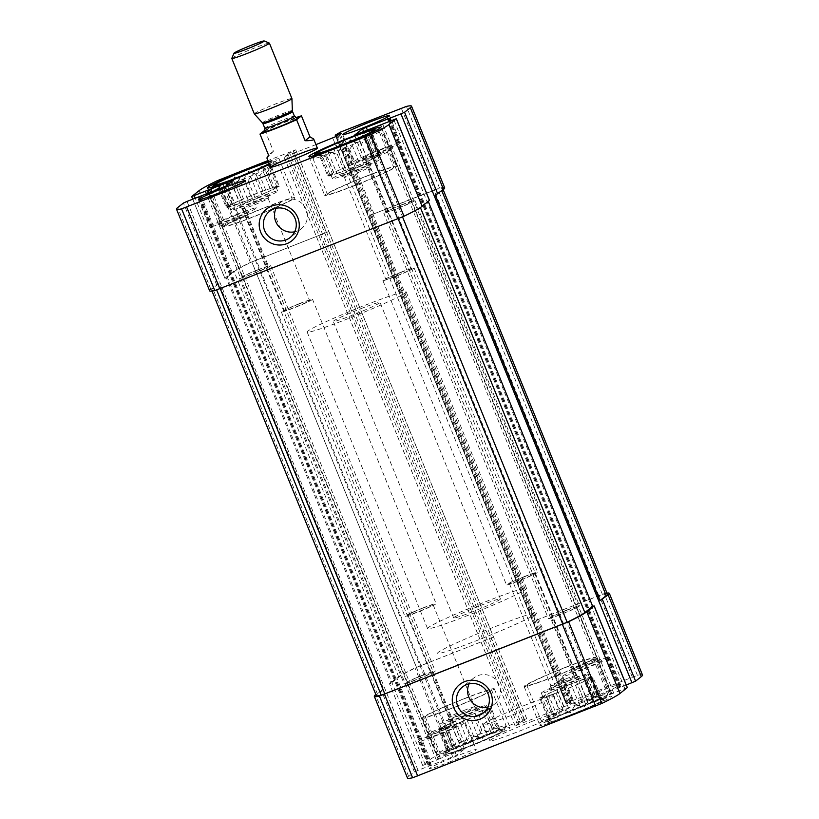 <?xml version="1.0" encoding="UTF-8"?>
<svg xmlns="http://www.w3.org/2000/svg" width="819" height="819" viewBox="0 0 819 819"><rect width="100%" height="100%" fill="white"/><g stroke="black" fill="none" stroke-linecap="round" stroke-linejoin="round"><path stroke-width="0.61" stroke-dasharray="4.09 3.07" d="M580.589 707.053A30.293 1.74 157.9 0 1 603.808 699.406A30.293 1.74 157.9 0 1 576.433 712.458A30.293 1.74 157.9 0 1 547.706 722.184A30.293 1.74 157.9 0 1 580.589 707.053M583.261 698.597L579.657 705.364L570.904 703.449L565.734 711.076L559.131 708.496L554.299 716.236L551.105 712.387L548.423 719.471L548.955 714.086L549.672 719.891L553.275 713.134L557.729 717.403L562.899 709.776L570.413 712.673L575.245 704.924L584.336 706.951L587.018 699.876L595.771 701.791L595.044 695.976L601.648 698.556L597.194 694.287L600.399 698.136L592.884 695.239L592.352 700.624L583.261 698.597L576.484 681.91L570.925 683.845L579.657 705.364M603.808 699.406L597.194 694.287L590.417 677.6L591.656 676.617L600.399 698.136M479.033 738.451A30.293 1.74 157.9 0 1 502.252 730.814A30.293 1.74 157.9 0 1 474.887 743.867A30.293 1.74 157.9 0 1 446.16 753.593A30.293 1.74 157.9 0 1 479.033 738.451M481.705 730.005L478.112 736.762L469.359 734.858L464.189 742.485L457.586 739.905L452.753 747.645L449.549 743.795L446.867 750.88L447.399 745.495L448.126 751.299L451.719 744.532L456.173 748.812L461.343 741.185L468.857 744.072L473.689 736.332L482.78 738.359L485.462 731.285L494.215 733.2L493.499 727.385L500.102 729.964L495.649 725.685L498.843 729.545L491.328 726.648L490.796 732.032L481.705 730.005L474.928 713.318L469.369 715.253L478.112 736.762M502.252 730.814L495.649 725.685L488.871 709.008L490.11 708.025L498.843 729.545M359.838 166.011A25.246 1.454 157.9 0 1 379.217 159.685A25.246 1.454 157.9 0 1 356.378 170.526A25.246 1.454 157.9 0 1 332.442 178.675A25.246 1.454 157.9 0 1 359.838 166.011M350.245 168.458A25.246 1.454 -22.1 0 0 377.641 155.794A25.246 1.454 -22.1 0 0 358.261 162.121A25.246 1.454 -22.1 0 0 330.866 174.785A25.246 1.454 -22.1 0 0 350.245 168.458M258.282 197.42A25.246 1.454 157.9 0 1 277.672 191.093A25.246 1.454 157.9 0 1 254.832 201.935A25.246 1.454 157.9 0 1 230.897 210.084A25.246 1.454 157.9 0 1 258.282 197.42M248.689 199.856A25.246 1.454 -22.1 0 0 276.085 187.203A25.246 1.454 -22.1 0 0 256.705 193.53A25.246 1.454 -22.1 0 0 229.31 206.193A25.246 1.454 -22.1 0 0 248.689 199.856M224.836 278.276L232.227 272.42A89.189 5.129 -22.1 0 1 250.368 262.469L328.849 231.542L493.488 637.018L415.018 667.935A89.189 5.129 -22.1 0 0 396.877 677.886L389.486 683.752L390.95 683.333L226.31 277.856L224.836 278.276L192.721 199.181M642.516 675.051A89.189 5.129 -22.1 0 0 637.407 675.327L571.795 700.88L568.181 702.507L566.226 704.064L571.089 702.344L567.352 705.302L563.748 706.93L515.069 725.88L520.659 722.051L289.65 153.153L295.731 149.836L267.946 160.585M520.659 722.051L524.764 720.331L526.74 718.744L524.16 719.584L448.198 749.651A89.189 5.129 -22.1 0 0 430.057 759.602L422.665 765.468L438.595 759.121L208.814 193.233M209.664 290.858A89.189 5.129 -22.1 0 1 210.862 289.302L219.021 283.62L383.661 689.086L375.839 694.512M438.595 759.121L464.486 749.006L456.429 755.394L418.038 770.321L414.434 771.948L408.691 776.484A89.189 5.129 -22.1 0 0 407.493 778.05M428.286 201.443L428.05 200.87L429.443 200.43M627.272 687.622L611.414 693.98L380.405 125.082M606.971 593.099A89.189 5.129 -22.1 0 0 604.217 593.611L535.431 620.546L370.782 215.069L434.5 189.906L401.31 108.19M626.279 685.012L593.58 697.706L585.513 704.094L611.414 693.98M444.697 187.858A89.189 5.129 -22.1 0 0 439.578 188.135L434.5 189.906M315.95 144.615L284.06 156.972L289.65 153.153M593.14 697.133A25.246 1.454 -22.1 0 0 620.536 684.469A25.246 1.454 -22.1 0 0 601.156 690.796A25.246 1.454 -22.1 0 0 573.761 703.46A25.246 1.454 -22.1 0 0 593.14 697.133M448.853 762.294A25.246 1.454 -22.1 0 0 476.248 749.641A25.246 1.454 -22.1 0 0 456.869 755.968A25.246 1.454 -22.1 0 0 429.473 768.631A25.246 1.454 -22.1 0 0 448.853 762.294M480.374 737.397A38.698 2.232 157.9 0 1 510.083 727.692A38.698 2.232 157.9 0 1 475.071 744.317A38.698 2.232 157.9 0 1 438.37 756.817A38.698 2.232 157.9 0 1 480.374 737.397M581.92 705.988A38.698 2.232 157.9 0 1 611.639 696.283A38.698 2.232 157.9 0 1 576.617 712.909A38.698 2.232 157.9 0 1 539.926 725.409A38.698 2.232 157.9 0 1 581.92 705.988M531.009 721.805A37.858 2.181 157.9 0 1 560.083 712.305A37.858 2.181 157.9 0 1 525.829 728.572A37.858 2.181 157.9 0 1 489.926 740.796A37.858 2.181 157.9 0 1 531.009 721.805M268.315 161.486A38.698 2.232 157.9 0 1 279.074 158.784A38.698 2.232 157.9 0 1 269.482 164.363M435.339 195.106L441.574 190.182A87.08 5.016 -22.1 0 0 442.741 188.657A87.08 5.016 -22.1 0 0 437.745 188.923L370.782 215.069M607.391 594.123A87.08 5.016 -22.1 0 0 602.395 594.389L535.431 620.546M219.021 283.62L212.786 288.544A87.08 5.016 -22.1 0 0 211.609 290.069A87.08 5.016 -22.1 0 0 216.605 289.803L402.487 216.779A87.08 5.016 -22.1 0 0 420.208 207.064L428.05 200.87M383.661 689.086L377.426 694.021A87.08 5.016 -22.1 0 0 376.259 695.546M328.849 231.542L251.863 261.947A87.08 5.016 -22.1 0 0 234.152 271.662L226.31 277.856M493.488 637.018L416.513 667.413A87.08 5.016 -22.1 0 0 398.792 677.139L390.95 683.333M294.707 231.797A16.687 16.349 -128.3 0 0 303.808 205.467A16.687 16.349 -128.3 0 0 276.085 208.231M487.796 707.319A16.687 16.349 -128.3 0 0 496.898 680.978A16.687 16.349 -128.3 0 0 469.164 683.742M360.657 308.773A25.246 1.454 157.9 0 1 380.036 302.436A25.246 1.454 157.9 0 1 357.197 313.278A25.246 1.454 157.9 0 1 333.261 321.427A25.246 1.454 157.9 0 1 360.657 308.773M365.131 305.231A53.43 3.071 157.9 0 1 406.152 291.83A53.43 3.071 157.9 0 1 357.801 314.783A53.43 3.071 157.9 0 1 307.145 332.033A53.43 3.071 157.9 0 1 365.131 305.231M495.567 626.463A53.43 3.071 157.9 0 1 536.588 613.062A53.43 3.071 157.9 0 1 488.237 636.005A53.43 3.071 157.9 0 1 437.581 653.255A53.43 3.071 157.9 0 1 495.567 626.463M524.375 705.456A37.858 2.181 157.9 0 1 553.449 695.966A37.858 2.181 157.9 0 1 519.185 712.223A37.858 2.181 157.9 0 1 483.292 724.446A37.858 2.181 157.9 0 1 524.375 705.456M366.717 176.003A38.698 2.232 157.9 0 1 396.437 166.298A38.698 2.232 157.9 0 1 361.414 182.913A38.698 2.232 157.9 0 1 324.713 195.413A38.698 2.232 157.9 0 1 366.717 176.003M366.247 176.372A35.76 2.058 157.9 0 1 393.704 167.404A35.76 2.058 157.9 0 1 361.343 182.76A35.76 2.058 157.9 0 1 327.446 194.308A35.76 2.058 157.9 0 1 366.247 176.372M371.601 138.698L370.874 132.893L367.281 139.66L362.827 135.381L357.657 143.008L350.143 140.121L345.311 147.86L336.22 145.833L333.538 152.918L324.785 151.003L325.501 156.808L318.898 154.228L323.351 158.507L320.157 154.658L327.672 157.545L328.204 152.17L337.295 154.197L340.888 147.43L349.641 149.345L354.811 141.707L361.414 144.287L366.247 136.548L369.451 140.397L372.133 133.323L371.601 138.698L378.378 155.385L379.617 154.412L370.874 132.893M316.748 153.388L323.351 158.507L330.129 175.194L328.89 176.167L320.157 154.658M358.507 167.066A16.83 0.973 157.9 0 1 371.416 162.909A16.83 0.973 157.9 0 1 356.193 170.076A16.83 0.973 157.9 0 1 340.284 175.553A16.83 0.973 157.9 0 1 358.507 167.066M359.193 170.424A13.636 0.788 157.9 0 1 369.666 166.994A13.636 0.788 157.9 0 1 369.666 167.045A13.636 0.788 157.9 0 1 357.33 172.86A13.636 0.788 157.9 0 1 344.43 177.293A13.636 0.788 157.9 0 1 344.389 177.262A13.636 0.788 157.9 0 1 359.193 170.424M400.655 272.532A13.636 0.788 157.9 0 1 411.128 269.113A13.636 0.788 157.9 0 1 398.792 274.969A13.636 0.788 157.9 0 1 385.862 279.371A13.636 0.788 157.9 0 1 400.655 272.532M351.709 140.571A35.76 2.058 157.9 0 1 379.064 131.511A35.76 2.058 157.9 0 1 379.166 131.603A35.76 2.058 157.9 0 1 346.806 146.959A35.76 2.058 157.9 0 1 312.909 158.507A35.76 2.058 157.9 0 1 312.919 158.374A35.76 2.058 157.9 0 1 351.709 140.571M566.124 667.076A38.698 2.232 157.9 0 1 595.843 657.37A38.698 2.232 157.9 0 1 560.82 673.996A38.698 2.232 157.9 0 1 524.119 686.496A38.698 2.232 157.9 0 1 566.124 667.076M565.653 667.454A35.76 2.058 157.9 0 1 593.11 658.476A35.76 2.058 157.9 0 1 560.749 673.842A35.76 2.058 157.9 0 1 526.852 685.39A35.76 2.058 157.9 0 1 565.653 667.454M401.167 272.133A16.83 0.973 157.9 0 1 414.086 267.915A16.83 0.973 157.9 0 1 398.863 275.143A16.83 0.973 157.9 0 1 382.903 280.579A16.83 0.973 157.9 0 1 401.167 272.133M524.723 576.433A16.83 0.973 157.9 0 1 537.653 572.215A16.83 0.973 157.9 0 1 522.42 579.442A16.83 0.973 157.9 0 1 506.47 584.879A16.83 0.973 157.9 0 1 524.723 576.433M524.221 576.832A13.636 0.788 157.9 0 1 534.694 573.413A13.636 0.788 157.9 0 1 522.348 579.268A13.636 0.788 157.9 0 1 509.418 583.671A13.636 0.788 157.9 0 1 524.221 576.832M565.683 678.951A13.636 0.788 157.9 0 1 576.115 675.491A13.636 0.788 157.9 0 1 576.156 675.521A13.636 0.788 157.9 0 1 563.82 681.388A13.636 0.788 157.9 0 1 550.89 685.79A13.636 0.788 157.9 0 1 550.89 685.738A13.636 0.788 157.9 0 1 565.683 678.951M567.393 681.5A16.83 0.973 157.9 0 1 580.261 677.231A16.83 0.973 157.9 0 1 565.079 684.5A16.83 0.973 157.9 0 1 549.129 689.874A16.83 0.973 157.9 0 1 567.393 681.5M568.724 680.446A25.246 1.454 157.9 0 1 588.103 674.109A25.246 1.454 157.9 0 1 565.264 684.95A25.246 1.454 157.9 0 1 541.328 693.099A25.246 1.454 157.9 0 1 568.724 680.446M562.295 690.663A25.246 1.454 -22.1 0 0 589.69 677.999A25.246 1.454 -22.1 0 0 570.311 684.336A25.246 1.454 -22.1 0 0 542.915 697A25.246 1.454 -22.1 0 0 562.295 690.663M580.917 706.787A32.391 1.863 157.9 0 1 605.784 698.781A32.391 1.863 157.9 0 1 576.484 712.571A32.391 1.863 157.9 0 1 545.853 723.116A32.391 1.863 157.9 0 1 580.917 706.787M580.19 703.245A35.76 2.058 157.9 0 1 607.647 694.277A35.76 2.058 157.9 0 1 607.637 694.41A35.76 2.058 157.9 0 1 575.286 709.643A35.76 2.058 157.9 0 1 541.482 721.273A35.76 2.058 157.9 0 1 541.39 721.191A35.76 2.058 157.9 0 1 580.19 703.245M265.161 207.412A38.698 2.232 157.9 0 1 294.881 197.696A38.698 2.232 157.9 0 1 259.858 214.322A38.698 2.232 157.9 0 1 223.157 226.822A38.698 2.232 157.9 0 1 265.161 207.412M264.701 207.78A35.76 2.058 157.9 0 1 292.148 198.812A35.76 2.058 157.9 0 1 259.797 214.168A35.76 2.058 157.9 0 1 225.89 225.716A35.76 2.058 157.9 0 1 264.701 207.78M464.568 698.484A38.698 2.232 157.9 0 1 494.287 688.779A38.698 2.232 157.9 0 1 459.264 705.405A38.698 2.232 157.9 0 1 422.563 717.905A38.698 2.232 157.9 0 1 464.568 698.484M464.107 698.853A35.76 2.058 157.9 0 1 491.554 689.885A35.76 2.058 157.9 0 1 459.203 705.251A35.76 2.058 157.9 0 1 425.296 716.789A35.76 2.058 157.9 0 1 464.107 698.853M268.632 162.275A30.293 1.74 157.9 0 1 271.294 162.008A30.293 1.74 157.9 0 1 269.164 163.575M268.53 162.029A32.391 1.863 157.9 0 1 273.147 161.087A32.391 1.863 157.9 0 1 269.256 163.82M270.045 170.106L269.328 164.302L265.725 171.069L261.271 166.789L256.101 174.416L248.587 171.529L243.755 179.269L234.664 177.242L231.982 184.316L223.229 182.412L223.956 188.216L217.352 185.637L221.806 189.916L218.601 186.067L226.116 188.954L226.648 183.569L235.739 185.606L239.343 178.839L248.096 180.753L253.266 173.116L259.869 175.696L264.701 167.956L267.895 171.806L270.577 164.721L270.045 170.106L276.822 186.793L278.061 185.811L269.328 164.302M215.192 184.787L221.806 189.916L228.583 206.603L227.344 207.576L218.601 186.067M256.951 198.474A16.83 0.973 157.9 0 1 269.871 194.318A16.83 0.973 157.9 0 1 254.648 201.484A16.83 0.973 157.9 0 1 238.738 206.961A16.83 0.973 157.9 0 1 256.951 198.474M257.647 201.822A13.636 0.788 157.9 0 1 268.11 198.403A13.636 0.788 157.9 0 1 268.11 198.454A13.636 0.788 157.9 0 1 255.774 204.269A13.636 0.788 157.9 0 1 242.885 208.702A13.636 0.788 157.9 0 1 242.844 208.671A13.636 0.788 157.9 0 1 257.647 201.822M299.109 303.941A13.636 0.788 157.9 0 1 309.582 300.522A13.636 0.788 157.9 0 1 297.236 306.378A13.636 0.788 157.9 0 1 284.306 310.78A13.636 0.788 157.9 0 1 299.109 303.941M250.164 171.98A35.76 2.058 157.9 0 1 277.518 162.92A35.76 2.058 157.9 0 1 277.61 163.012A35.76 2.058 157.9 0 1 245.26 178.368A35.76 2.058 157.9 0 1 211.353 189.916A35.76 2.058 157.9 0 1 211.363 189.783A35.76 2.058 157.9 0 1 250.164 171.98M464.138 710.36A13.636 0.788 157.9 0 1 474.57 706.899A13.636 0.788 157.9 0 1 474.611 706.93A13.636 0.788 157.9 0 1 462.264 712.796A13.636 0.788 157.9 0 1 449.334 717.198A13.636 0.788 157.9 0 1 449.334 717.147A13.636 0.788 157.9 0 1 464.138 710.36M422.665 608.241A13.636 0.788 157.9 0 1 433.138 604.821A13.636 0.788 157.9 0 1 420.802 610.677A13.636 0.788 157.9 0 1 407.872 615.079A13.636 0.788 157.9 0 1 422.665 608.241M465.837 712.909A16.83 0.973 157.9 0 1 478.716 708.64A16.83 0.973 157.9 0 1 463.534 715.908A16.83 0.973 157.9 0 1 447.583 721.283A16.83 0.973 157.9 0 1 465.837 712.909M467.178 711.854A25.246 1.454 157.9 0 1 486.558 705.517A25.246 1.454 157.9 0 1 463.718 716.359A25.246 1.454 157.9 0 1 439.783 724.508A25.246 1.454 157.9 0 1 467.178 711.854M460.739 722.071A25.246 1.454 -22.1 0 0 488.134 709.408A25.246 1.454 -22.1 0 0 468.755 715.745A25.246 1.454 -22.1 0 0 441.359 728.398A25.246 1.454 -22.1 0 0 460.739 722.071M479.371 738.195A32.391 1.863 157.9 0 1 504.228 730.19A32.391 1.863 157.9 0 1 474.928 743.98A32.391 1.863 157.9 0 1 444.307 754.524A32.391 1.863 157.9 0 1 479.371 738.195M478.644 734.653A35.76 2.058 157.9 0 1 506.091 725.685A35.76 2.058 157.9 0 1 506.081 725.818A35.76 2.058 157.9 0 1 473.74 741.052A35.76 2.058 157.9 0 1 439.936 752.681A35.76 2.058 157.9 0 1 439.834 752.589A35.76 2.058 157.9 0 1 478.644 734.653M236.916 214.302A25.246 1.454 157.9 0 1 256.296 207.975A25.246 1.454 157.9 0 1 233.456 218.816A25.246 1.454 157.9 0 1 209.531 226.965A25.246 1.454 157.9 0 1 236.916 214.302M235.585 215.356A16.83 0.973 157.9 0 1 248.495 211.2A16.83 0.973 157.9 0 1 233.282 218.366A16.83 0.973 157.9 0 1 217.373 223.843A16.83 0.973 157.9 0 1 235.585 215.356M236.271 218.704A13.636 0.788 157.9 0 1 246.744 215.284A13.636 0.788 157.9 0 1 246.744 215.336A13.636 0.788 157.9 0 1 234.408 221.14A13.636 0.788 157.9 0 1 221.509 225.583A13.636 0.788 157.9 0 1 221.478 225.553A13.636 0.788 157.9 0 1 236.271 218.704M257.197 270.239A13.636 0.788 157.9 0 1 267.67 266.81A13.636 0.788 157.9 0 1 255.333 272.676A13.636 0.788 157.9 0 1 242.404 277.078A13.636 0.788 157.9 0 1 257.197 270.239M257.709 269.84A16.83 0.973 157.9 0 1 270.628 265.612A16.83 0.973 157.9 0 1 255.395 272.84A16.83 0.973 157.9 0 1 239.445 278.276A16.83 0.973 157.9 0 1 257.709 269.84M422.348 675.306A16.83 0.973 157.9 0 1 435.268 671.089A16.83 0.973 157.9 0 1 420.045 678.316A16.83 0.973 157.9 0 1 404.084 683.752A16.83 0.973 157.9 0 1 422.348 675.306M445.802 728.726A25.246 1.454 157.9 0 1 465.192 722.399A25.246 1.454 157.9 0 1 442.352 733.24A25.246 1.454 157.9 0 1 418.417 741.39A25.246 1.454 157.9 0 1 445.802 728.726M442.772 727.231A13.636 0.788 157.9 0 1 453.204 723.781A13.636 0.788 157.9 0 1 453.245 723.812A13.636 0.788 157.9 0 1 440.898 729.668A13.636 0.788 157.9 0 1 427.968 734.08A13.636 0.788 157.9 0 1 427.968 734.029A13.636 0.788 157.9 0 1 442.772 727.231M421.846 675.706A13.636 0.788 157.9 0 1 432.319 672.286A13.636 0.788 157.9 0 1 419.973 678.142A13.636 0.788 157.9 0 1 407.043 682.544A13.636 0.788 157.9 0 1 421.846 675.706M444.471 729.78A16.83 0.973 157.9 0 1 457.35 725.521A16.83 0.973 157.9 0 1 442.168 732.79A16.83 0.973 157.9 0 1 426.218 738.165A16.83 0.973 157.9 0 1 444.471 729.78M381.204 149.14A25.246 1.454 157.9 0 1 400.583 142.803A25.246 1.454 157.9 0 1 377.743 153.644A25.246 1.454 157.9 0 1 353.808 161.793A25.246 1.454 157.9 0 1 381.204 149.14M379.873 150.194A16.83 0.973 157.9 0 1 392.782 146.028A16.83 0.973 157.9 0 1 377.559 153.194A16.83 0.973 157.9 0 1 361.65 158.671A16.83 0.973 157.9 0 1 379.873 150.194M380.559 153.542A13.636 0.788 157.9 0 1 391.032 150.123A13.636 0.788 157.9 0 1 391.032 150.174A13.636 0.788 157.9 0 1 378.695 155.979A13.636 0.788 157.9 0 1 365.796 160.411A13.636 0.788 157.9 0 1 365.755 160.381A13.636 0.788 157.9 0 1 380.559 153.542M401.484 205.067A13.636 0.788 157.9 0 1 411.957 201.648A13.636 0.788 157.9 0 1 399.611 207.504A13.636 0.788 157.9 0 1 386.681 211.906A13.636 0.788 157.9 0 1 401.484 205.067M401.996 204.668A16.83 0.973 157.9 0 1 414.916 200.45A16.83 0.973 157.9 0 1 399.682 207.678A16.83 0.973 157.9 0 1 383.732 213.104A16.83 0.973 157.9 0 1 401.996 204.668M566.635 610.135A16.83 0.973 157.9 0 1 579.555 605.917A16.83 0.973 157.9 0 1 564.332 613.144A16.83 0.973 157.9 0 1 548.372 618.58A16.83 0.973 157.9 0 1 566.635 610.135M590.089 663.564A25.246 1.454 157.9 0 1 609.469 657.227A25.246 1.454 157.9 0 1 586.629 668.069A25.246 1.454 157.9 0 1 562.704 676.228A25.246 1.454 157.9 0 1 590.089 663.564M587.049 662.069A13.636 0.788 157.9 0 1 597.491 658.609A13.636 0.788 157.9 0 1 597.522 658.65A13.636 0.788 157.9 0 1 585.186 664.506A13.636 0.788 157.9 0 1 572.256 668.908A13.636 0.788 157.9 0 1 572.256 668.857A13.636 0.788 157.9 0 1 587.049 662.069M566.134 610.534A13.636 0.788 157.9 0 1 576.596 607.114A13.636 0.788 157.9 0 1 564.26 612.981A13.636 0.788 157.9 0 1 551.33 617.383A13.636 0.788 157.9 0 1 566.134 610.534M588.759 664.619A16.83 0.973 157.9 0 1 601.627 660.36A16.83 0.973 157.9 0 1 586.455 667.628A16.83 0.973 157.9 0 1 570.505 672.993A16.83 0.973 157.9 0 1 588.759 664.619M299.611 303.542A16.83 0.973 157.9 0 1 312.53 299.324A16.83 0.973 157.9 0 1 297.307 306.552A16.83 0.973 157.9 0 1 281.347 311.988A16.83 0.973 157.9 0 1 299.611 303.542M423.177 607.841A16.83 0.973 157.9 0 1 436.097 603.623A16.83 0.973 157.9 0 1 420.874 610.851A16.83 0.973 157.9 0 1 404.914 616.277A16.83 0.973 157.9 0 1 423.177 607.841M278.061 185.811L257.33 193.038L249.109 172.809M262.879 191.103L256.101 174.416M257.33 193.038L250.532 195.956L243.755 179.269M250.532 195.956L243.397 198.761L235.145 178.419M243.397 198.761L238.759 201.003L231.982 184.316M238.759 201.003L231.961 203.921L223.352 182.709M231.961 203.921L230.723 204.904L223.956 188.216M230.723 204.904L226.085 207.156L217.352 185.637M226.085 207.156L228.583 206.603M227.344 207.576L232.893 205.641L226.116 188.954M232.893 205.641L235.391 205.088L226.648 183.569M235.391 205.088L242.516 202.283L235.739 185.606M242.516 202.283L248.075 200.348L239.343 178.839M248.075 200.348L254.873 197.43L248.096 180.753M254.873 197.43L261.998 194.635L253.266 173.116M261.998 194.635L266.636 192.383L259.869 175.696M266.636 192.383L273.433 189.465L264.701 167.956M273.433 189.465L274.672 188.493L267.895 171.806M274.672 188.493L279.31 186.241L270.577 164.721M279.31 186.241L276.822 186.793M272.502 187.756L265.725 171.069M270.014 188.309L261.517 167.373M379.617 154.412L358.876 161.63L350.665 141.4M364.435 159.695L357.657 143.008M358.876 161.63L352.088 164.547L345.311 147.86M352.088 164.547L344.953 167.352L336.691 147.01M344.953 167.352L340.315 169.605L333.538 152.918M340.315 169.605L333.517 172.512L324.908 151.31M333.517 172.512L332.279 173.495L325.501 156.808M332.279 173.495L327.641 175.747L318.898 154.228M327.641 175.747L330.129 175.194M328.89 176.167L334.449 174.232L327.672 157.545M334.449 174.232L336.937 173.679L328.204 152.17M336.937 173.679L344.072 170.884L337.295 154.197M344.072 170.884L349.631 168.939L340.888 147.43M349.631 168.939L356.419 166.032L349.641 149.345M356.419 166.032L363.554 163.227L354.811 141.707M363.554 163.227L368.192 160.974L361.414 144.287M368.192 160.974L374.989 158.067L366.247 136.548M374.989 158.067L376.228 157.084L369.451 140.397M376.228 157.084L380.866 154.832L372.133 133.323M380.866 154.832L378.378 155.385M374.058 156.347L367.281 139.66M371.56 156.9L363.063 135.964M469.369 715.253L462.581 718.171L469.359 734.858M462.581 718.171L455.446 720.966L464.189 742.485M455.446 720.966L450.808 723.218L457.586 739.905M450.808 723.218L444.011 726.136L452.753 747.645M444.011 726.136L442.772 727.108L449.549 743.795M442.772 727.108L438.134 729.36L446.867 750.88M438.134 729.36L440.622 728.808L447.399 745.495M440.622 728.808L439.383 729.79L448.126 751.299M439.383 729.79L444.942 727.856L451.719 744.532M444.942 727.856L447.44 727.303L456.173 748.812M447.44 727.303L454.565 724.498L461.343 741.185M454.565 724.498L460.124 722.563L468.857 744.072M460.124 722.563L466.912 719.645L473.689 736.332M466.912 719.645L474.047 716.84L482.78 738.359M474.047 716.84L478.685 714.598L485.462 731.285M478.685 714.598L485.483 711.68L494.215 733.2M485.483 711.68L486.721 710.697L493.499 727.385M486.721 710.697L491.359 708.455L500.102 729.964M491.359 708.455L488.871 709.008M490.11 708.025L484.551 709.96L491.328 726.648M484.551 709.96L482.063 710.513L490.796 732.032M482.063 710.513L474.928 713.318M570.925 683.845L564.127 686.762L570.904 703.449M564.127 686.762L557.002 689.557L565.734 711.076M557.002 689.557L552.364 691.809L559.131 708.496M552.364 691.809L545.567 694.727L554.299 716.236M545.567 694.727L544.328 695.7L551.105 712.387M544.328 695.7L539.69 697.952L548.423 719.471M539.69 697.952L542.178 697.399L548.955 714.086M542.178 697.399L540.939 698.382L549.672 719.891M540.939 698.382L546.498 696.447L553.275 713.134M546.498 696.447L548.986 695.894L557.729 717.403M548.986 695.894L556.121 693.089L562.899 709.776M556.121 693.089L561.67 691.154L570.413 712.673M561.67 691.154L568.468 688.236L575.245 704.924M568.468 688.236L575.603 685.431L584.336 706.951M575.603 685.431L580.241 683.189L587.018 699.876M580.241 683.189L587.039 680.272L595.771 701.791M587.039 680.272L588.277 679.289L595.044 695.976M588.277 679.289L592.915 677.047L601.648 698.556M592.915 677.047L590.417 677.6M591.656 676.617L586.107 678.552L592.884 695.239M586.107 678.552L583.609 679.105L592.352 700.624M583.609 679.105L576.484 681.91M473.044 611.619A25.246 1.454 157.9 0 1 453.665 617.946A25.246 1.454 157.9 0 1 476.504 607.104A25.246 1.454 157.9 0 1 500.44 598.955A25.246 1.454 157.9 0 1 473.044 611.619M264.865 130.221L273.403 151.228L266.892 157.995M264.875 130.211A25.246 1.454 157.9 0 1 295.751 117.68M468.57 615.151A53.43 3.071 157.9 0 1 427.549 628.552A53.43 3.071 157.9 0 1 475.89 605.599A53.43 3.071 157.9 0 1 526.545 588.349A53.43 3.071 157.9 0 1 468.57 615.151M478.603 639.854A53.43 3.071 157.9 0 1 437.581 653.255A53.43 3.071 157.9 0 1 485.923 630.313A53.43 3.071 157.9 0 1 536.588 613.062A53.43 3.071 157.9 0 1 478.603 639.854M231.808 58.374A20.301 1.167 157.9 0 1 250.174 49.724A20.301 1.167 157.9 0 1 269.369 43.12M254.299 113.841A20.301 1.167 157.9 0 1 272.666 105.119A20.301 1.167 157.9 0 1 291.922 98.567M273.403 151.228L268.53 155.088M524.16 719.584L490.98 637.868M326.331 232.401L293.151 150.686M526.699 718.806L295.69 149.897M454.412 746.989L421.232 665.274M448.198 749.651L415.018 667.935M430.057 759.602L396.877 677.886M422.706 765.407L389.527 683.691M425.245 764.629L195.239 198.188M224.887 278.225L191.697 196.509M414.434 771.948L381.244 690.233M216.605 284.766L183.425 203.051M418.038 770.321L187.029 201.413M408.691 776.484L375.501 694.768M624.764 688.472L393.755 119.574M637.407 675.327L604.217 593.611M632.319 677.098L599.139 595.382M571.795 700.88L538.605 619.164M568.181 702.507L337.172 133.599M373.966 213.687L340.786 131.972M256.582 259.797L223.403 178.081M250.368 262.469L217.189 180.743M232.227 272.42L199.048 190.704M436.384 760.247L206.511 194.134M438.196 759.438L208.354 193.407M440.397 758.302L210.647 192.506M461.906 749.856L231.275 181.869M464.445 749.068L233.435 180.16M456.429 755.394L225.42 186.497M452.825 757.022L221.816 188.124M431.316 765.478L200.307 196.57M430.047 765.867L199.048 197M430.446 765.55L199.529 196.867M429.176 765.949L198.167 197.041M210.862 289.302L177.682 207.586M613.626 692.854L382.616 123.945M611.813 693.662L380.804 124.764M609.612 694.799L378.603 125.891M588.103 703.245L357.094 134.347M585.565 704.033L354.586 135.196M593.58 697.706L363.759 131.726M597.184 696.078L367.434 130.282M618.693 687.622L388.82 121.509M619.963 687.233L388.953 118.325M619.563 687.55L389.598 121.202L619.543 687.581M620.833 687.151L390.827 120.721M439.578 188.135L406.398 106.419M566.246 704.033L335.862 136.671L566.226 704.064M567.516 703.644L336.978 135.893M569.819 702.733L339.005 134.296M571.089 702.344L340.08 133.436M567.352 705.302L336.343 136.394M563.748 706.93L332.739 138.022M517.649 725.04L286.64 156.132M515.11 725.818L284.101 156.92M518.847 722.87L287.838 153.962M522.962 721.15L291.953 152.242M524.764 720.331L293.755 151.423M441.81 190.755L441.574 190.182M602.395 594.389L437.745 188.923M598.812 595.648L434.162 190.172M377.426 694.021L212.786 288.544M398.792 677.139L234.152 271.662M420.894 665.54L256.245 260.063M416.513 667.413L251.863 261.947M264.332 131.173A18.929 1.085 157.9 0 1 280.313 123.945A18.929 1.085 157.9 0 1 296.806 117.987M262.418 122.819A16.165 0.932 157.9 0 1 277.027 115.858A16.165 0.932 157.9 0 1 292.363 110.667M262.95 123.669A15.991 0.921 157.9 0 1 277.416 116.8A15.991 0.921 157.9 0 1 292.567 111.64M264.803 128.245A15.991 0.921 157.9 0 1 279.269 121.386A15.991 0.921 157.9 0 1 294.43 116.216M548.628 715.642L547.706 722.184M447.072 747.051L446.16 753.593M330.866 174.785L332.442 178.675M377.641 155.794L379.217 159.685M229.31 206.193L230.897 210.084M276.085 187.203L277.672 191.093M526.74 718.744L295.731 149.836M422.665 765.468L389.486 683.752M464.486 749.006L233.487 180.098M430.026 765.898L199.017 196.99M430.466 765.519L199.56 196.857M585.513 704.094L354.514 135.186M619.983 687.202L388.974 118.294M571.109 702.313L340.11 133.415M515.069 725.88L284.06 156.972M443.161 189.691L442.741 188.657M212.029 291.093L211.609 290.069M280.63 202.498L269.461 211.333M301.331 228.696L290.151 237.53M473.72 678.019L462.54 686.844M494.41 704.207L483.241 713.042M453.665 617.946L333.261 321.427M500.44 598.955L380.036 302.436M307.145 332.033L427.549 628.552M406.152 291.83L526.545 588.349M483.292 724.446L489.926 740.796M553.449 695.966L560.083 712.305M308.917 156.501L324.713 195.413M380.63 127.385L396.437 166.298M371.928 137.142L372.84 130.61M369.666 167.045L371.416 162.909M344.43 177.293L340.284 175.553M344.389 177.262L385.862 279.371M369.666 166.994L411.128 269.113M312.909 158.507L327.446 194.308M379.166 131.603L393.704 167.404M314.097 155.6L312.919 158.374M376.279 130.344L379.064 131.511M524.119 686.496L539.926 725.409M595.843 657.37L611.639 696.283M382.903 280.579L506.47 584.879M414.086 267.915L537.653 572.215M509.418 583.671L550.89 685.79M534.694 573.413L576.156 675.521M550.89 685.738L549.129 689.874M576.115 675.491L580.261 677.231M541.328 693.099L542.915 697M588.103 674.109L589.69 677.999M605.784 698.781L607.637 694.41M545.853 723.116L541.482 721.273M526.852 685.39L541.39 721.191M593.11 658.476L607.647 694.277M207.361 187.909L223.157 226.822M279.074 158.784L294.881 197.696M422.563 717.905L438.37 756.817M494.287 688.779L510.083 727.692M270.372 168.55L271.294 162.008M268.11 198.454L269.871 194.318M242.885 208.702L238.738 206.961M242.844 208.671L284.306 310.78M268.11 198.403L309.582 300.522M211.353 189.916L225.89 225.716M277.61 163.012L292.148 198.812M212.541 186.998L211.363 189.783M273.147 161.087L277.518 162.92M407.872 615.079L449.334 717.198M433.138 604.821L474.611 706.93M449.334 717.147L447.583 721.283M474.57 706.899L478.716 708.64M439.783 724.508L441.359 728.398M486.558 705.517L488.134 709.408M504.228 730.19L506.081 725.818M444.307 754.524L439.936 752.681M425.296 716.789L439.834 752.589M491.554 689.885L506.091 725.685M198.464 199.723L209.531 226.965M245.239 180.733L256.296 207.975M246.744 215.336L248.495 211.2M221.509 225.583L217.373 223.843M221.478 225.553L242.404 277.078M246.744 215.284L267.67 266.81M239.445 278.276L404.084 683.752M270.628 265.612L435.268 671.089M418.417 741.39L429.473 768.631M465.192 722.399L476.248 749.641M407.043 682.544L427.968 734.08M432.319 672.286L453.245 723.812M427.968 734.029L426.218 738.165M453.204 723.781L457.35 725.521M342.751 134.562L353.808 161.793M389.527 115.561L400.583 142.803M391.032 150.174L392.782 146.028M365.796 160.411L361.65 158.671M365.755 160.381L386.681 211.906M391.032 150.123L411.957 201.648M383.732 213.104L548.372 618.58M414.916 200.45L579.555 605.917M562.704 676.228L573.761 703.46M609.469 657.227L620.536 684.469M551.33 617.383L572.256 668.908M576.596 607.114L597.522 658.65L601.627 660.36M572.256 668.857L570.505 672.993M281.347 311.988L404.914 616.277M312.53 299.324L436.097 603.623M264.158 131.337L280.774 123.761L297.051 117.977"/><path stroke-width="1.23" d="M267.946 160.585L217.189 180.743A89.189 5.129 -22.1 0 0 199.048 190.704L191.656 196.56L233.487 180.098L225.42 186.497L187.029 201.413L183.425 203.051L177.682 207.586A89.189 5.129 -22.1 0 0 176.484 209.142A89.189 5.129 -22.1 0 0 181.593 208.865L370.802 134.541A89.189 5.129 -22.1 0 0 388.943 124.59L396.335 118.724L354.555 135.125L362.571 128.798L400.962 113.872L404.566 112.244L410.309 107.709A89.189 5.129 -22.1 0 0 411.507 106.142A89.189 5.129 -22.1 0 0 406.398 106.419L340.786 131.972L335.237 135.135L340.11 133.415L336.343 136.394L315.95 144.615M627.272 687.622L619.952 693.488A89.189 5.129 -22.1 0 1 601.811 703.449L412.602 777.774A89.189 5.129 -22.1 0 1 407.493 778.05L374.303 696.334A89.189 5.129 -22.1 0 1 375.501 694.768L375.839 694.512M374.303 696.334A89.189 5.129 -22.1 0 0 379.422 696.058L568.632 621.734A89.189 5.129 -22.1 0 0 586.773 611.773L594.164 605.917L592.69 606.336L428.286 201.443M479.944 719.174A20.301 19.881 -128.3 0 0 484.561 684.704A20.301 19.881 -128.3 0 0 452.446 697.317A20.301 19.881 -128.3 0 0 479.944 719.174M176.484 209.142L209.664 290.858A89.189 5.129 -22.1 0 0 214.783 290.581L403.982 216.257A89.189 5.129 -22.1 0 0 422.123 206.306L429.443 200.43M411.507 106.142L444.697 187.858A89.189 5.129 -22.1 0 1 443.499 189.424L435.339 195.106L599.979 600.583L608.138 594.891A89.189 5.129 -22.1 0 0 609.336 593.335A89.189 5.129 -22.1 0 0 606.971 593.099M626.279 685.012L635.575 681.152L641.318 676.617A89.189 5.129 -22.1 0 0 642.516 675.051L609.336 593.335M286.855 243.663A20.301 19.881 -128.3 0 0 291.472 209.183A20.301 19.881 -128.3 0 0 259.367 221.795A20.301 19.881 -128.3 0 0 286.855 243.663M362.131 128.225A25.246 1.454 -22.1 0 0 389.527 115.561A25.246 1.454 -22.1 0 0 370.147 121.898A25.246 1.454 -22.1 0 0 342.751 134.562A25.246 1.454 -22.1 0 0 362.131 128.225M217.844 193.397A25.246 1.454 -22.1 0 0 245.239 180.733A25.246 1.454 -22.1 0 0 225.86 187.06A25.246 1.454 -22.1 0 0 198.464 199.723A25.246 1.454 -22.1 0 0 217.844 193.397M269.482 164.363A38.698 2.232 157.9 0 1 230.487 180.743A38.698 2.232 157.9 0 1 207.361 187.909A38.698 2.232 157.9 0 1 249.365 168.499A38.698 2.232 157.9 0 1 268.315 161.486M350.911 137.09A38.698 2.232 157.9 0 1 380.63 127.385A38.698 2.232 157.9 0 1 345.608 144.001A38.698 2.232 157.9 0 1 308.917 156.501A38.698 2.232 157.9 0 1 350.911 137.09M289.987 160.811A25.246 1.454 -22.1 0 0 317.383 148.147A25.246 1.454 -22.1 0 0 298.003 154.484A25.246 1.454 -22.1 0 0 270.608 167.137A25.246 1.454 -22.1 0 0 289.987 160.811M599.979 600.583L606.214 595.648A87.08 5.016 -22.1 0 0 607.391 594.123L443.161 189.691M212.029 291.093L376.259 695.546A87.08 5.016 -22.1 0 0 381.255 695.27L567.137 622.245A87.08 5.016 -22.1 0 0 584.848 612.53L592.69 606.336M276.085 208.231A16.687 16.349 -128.3 0 0 294.707 231.797M286.077 239.865A16.687 16.349 -128.3 0 0 292.629 214.302A16.687 16.349 -128.3 0 0 265.622 232.576A16.687 16.349 -128.3 0 0 286.077 239.865M469.164 683.742A16.687 16.349 -128.3 0 0 487.796 707.319M479.156 715.386A16.687 16.349 -128.3 0 0 485.718 689.813A16.687 16.349 -128.3 0 0 458.712 708.087A16.687 16.349 -128.3 0 0 479.156 715.386M349.58 138.145A30.293 1.74 157.9 0 1 372.84 130.61A30.293 1.74 157.9 0 1 345.423 143.56A30.293 1.74 157.9 0 1 316.748 153.388A30.293 1.74 157.9 0 1 349.58 138.145M349.918 137.879A32.391 1.863 157.9 0 1 374.692 129.678A32.391 1.863 157.9 0 1 345.475 143.673A32.391 1.863 157.9 0 1 314.772 154.013A32.391 1.863 157.9 0 1 349.918 137.879M269.164 163.575A30.293 1.74 157.9 0 1 238.534 177.099A30.293 1.74 157.9 0 1 215.192 184.787A30.293 1.74 157.9 0 1 248.024 169.553A30.293 1.74 157.9 0 1 268.632 162.275M269.256 163.82A32.391 1.863 157.9 0 1 234.992 178.614A32.391 1.863 157.9 0 1 213.216 185.411A32.391 1.863 157.9 0 1 248.362 169.287A32.391 1.863 157.9 0 1 268.53 162.029M249.109 172.809L248.587 171.529M235.145 178.419L234.664 177.242M261.517 167.373L261.271 166.789M350.665 141.4L350.143 140.121M336.691 147.01L336.22 145.833M363.063 135.964L362.827 135.381M295.751 117.68A25.246 1.454 157.9 0 1 301.453 115.848L296.58 119.697A25.246 1.454 157.9 0 1 276.72 128.122A25.246 1.454 157.9 0 1 259.992 134.07L268.53 155.088L266.892 157.995L270.608 167.137M259.992 134.07L264.865 130.221A25.246 1.454 157.9 0 1 264.875 130.211M301.453 115.848L309.981 136.855L305.108 140.714C311.128 140.735 313.974 140.162 313.667 138.995L309.981 136.855M296.58 119.697L305.108 140.714M246.529 49.181A16.329 0.942 157.9 0 1 233.999 53.215A16.329 0.942 157.9 0 1 248.771 46.263A16.329 0.942 157.9 0 1 264.199 40.95A16.329 0.942 157.9 0 1 246.529 49.181M264.199 40.95L269.369 43.12A20.301 1.167 157.9 0 1 269.42 43.172A20.301 1.167 157.9 0 1 247.389 53.358A20.301 1.167 157.9 0 1 231.808 58.446A20.301 1.167 157.9 0 1 231.808 58.374L233.999 53.215M269.42 43.172L291.922 98.567A20.301 1.167 157.9 0 1 291.922 98.597A20.301 1.167 157.9 0 1 269.891 108.753A20.301 1.167 157.9 0 1 254.31 113.861A20.301 1.167 157.9 0 1 254.299 113.841L231.808 58.446M195.239 198.188L194.236 195.721M412.602 777.774L379.422 696.058M417.69 776.002L384.5 694.287M595.597 706.111L562.418 624.395M601.811 703.449L568.632 621.734M619.952 693.488L586.773 611.773M627.303 687.694L594.113 605.978M429.473 200.501L396.294 118.786M635.575 681.152L602.395 599.436M437.755 193.96L404.566 112.244M631.971 682.78L400.962 113.872M641.318 676.617L608.138 594.891M206.511 194.134L205.374 191.339M208.354 193.407L207.187 190.53M208.814 193.233L207.586 190.213M210.647 192.506L209.388 189.394M231.275 181.869L230.897 180.948M214.783 290.581L181.593 208.865M219.861 288.81L186.681 207.094M397.768 218.919L364.588 137.203M403.982 216.257L370.802 134.541M422.123 206.306L388.943 124.59M363.759 131.726L362.571 128.798M367.434 130.282L366.175 127.17M388.82 121.509L387.684 118.714M388.534 118.673L389.568 121.212L388.564 118.673M390.827 120.721L389.824 118.253M443.499 189.424L410.309 107.709M335.217 135.155L335.831 136.681L335.258 135.166M336.978 135.893L336.507 134.736M606.214 595.648L441.81 190.755M381.255 695.27L216.687 289.998M384.838 694.021L220.239 288.667M562.755 624.129L398.157 218.775M567.137 622.245L402.549 216.922M584.848 612.53L420.393 207.524M296.806 117.987A18.929 1.085 157.9 0 1 294.512 120.106A18.929 1.085 157.9 0 1 277.723 127.334A18.929 1.085 157.9 0 1 264.332 131.173M262.418 122.819L262.95 123.669A15.991 0.921 157.9 0 0 275.225 119.656A15.991 0.921 157.9 0 0 292.567 111.64L292.363 110.667A16.165 0.932 157.9 0 1 274.815 118.755A16.165 0.932 157.9 0 1 262.418 122.819L254.31 113.861M292.567 111.64L294.43 116.216A15.991 0.921 157.9 0 1 277.078 124.242A15.991 0.921 157.9 0 1 264.803 128.245L264.158 131.327M192.721 199.181L191.656 196.56M627.344 687.632L594.164 605.917M429.514 200.44L396.335 118.724M314.772 154.013L314.097 155.6M374.692 129.678L376.279 130.344M213.216 185.411L212.541 186.998M313.667 138.995L317.383 148.147M292.363 110.667L291.922 98.597M262.95 123.669L264.803 128.245M297.041 117.977L294.43 116.216"/></g></svg>
